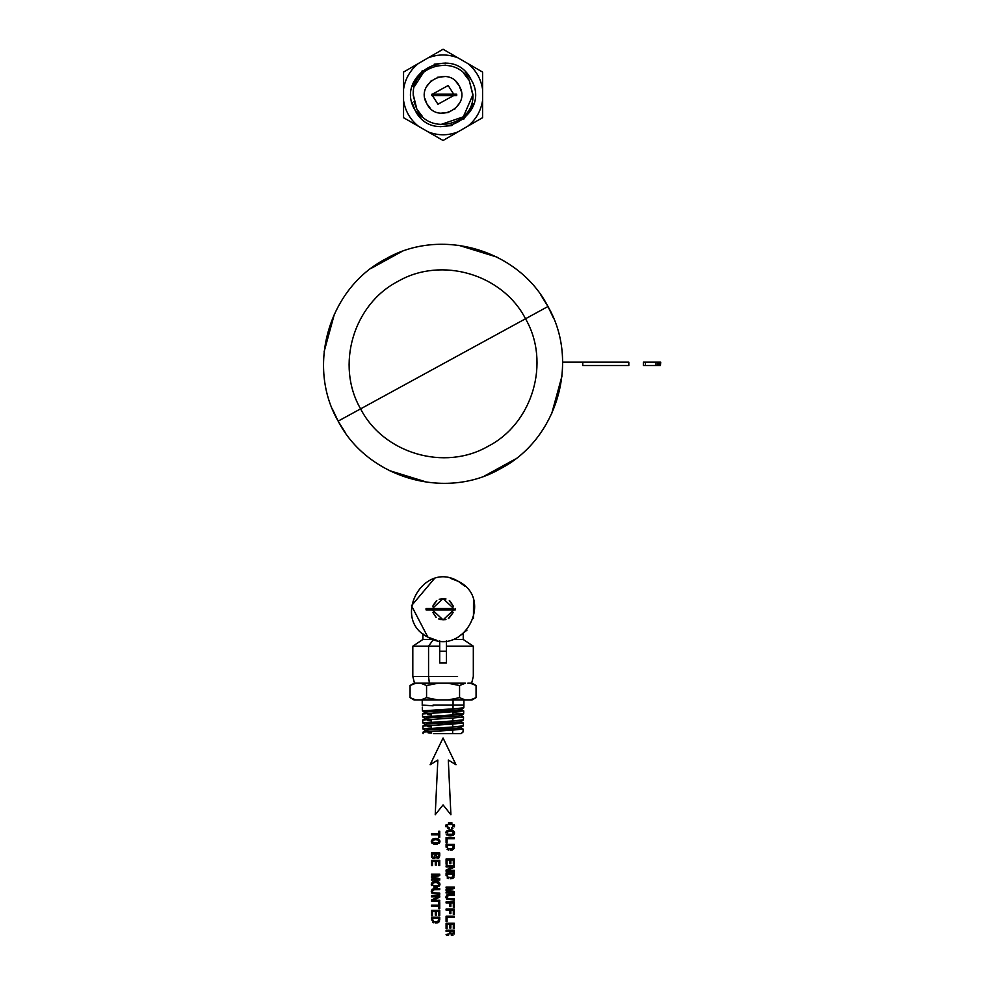 <?xml version="1.0" encoding="UTF-8"?>
<svg xmlns="http://www.w3.org/2000/svg" width="985" height="985" viewBox="0 0 985 985"><rect width="100%" height="100%" fill="white"/><g stroke="black" fill="none" stroke-linecap="round" stroke-linejoin="round"><path stroke-width="1.48" d="M418.453 126.277L403.554 117.683L403.554 100.482L403.554 117.683L418.453 126.277L403.554 117.683L403.554 72.065L403.554 100.482C405.192 110.997 410.166 119.604 418.453 126.277L443.065 140.486L418.453 126.277C410.166 119.604 405.192 110.997 403.554 100.482M457.951 131.892L443.065 140.486L457.951 131.892L443.065 140.486L428.167 131.892C438.103 135.733 448.027 135.733 457.951 131.892L482.576 117.683L457.951 131.892C448.027 135.733 438.103 135.733 428.167 131.892M482.576 100.482L482.576 117.683L482.576 100.482L482.576 117.683L467.678 126.277C475.964 119.604 480.926 110.997 482.576 100.482L482.576 72.065L482.576 100.482C480.926 110.997 475.964 119.604 467.678 126.277M467.678 63.459L482.576 72.065L467.678 63.459L482.576 72.065L482.576 89.253C480.926 78.738 475.964 70.144 467.678 63.459L443.065 49.25L467.678 63.459C475.964 70.144 480.926 78.738 482.576 89.253M428.167 57.844L443.065 49.25L428.167 57.844L443.065 49.25L457.951 57.844C448.027 54.015 438.103 54.015 428.167 57.844L418.453 63.459C410.166 70.144 405.192 78.738 403.554 89.253L403.554 72.065L428.167 57.844C438.103 54.015 448.027 54.015 457.951 57.844M403.554 89.253C405.192 78.738 410.166 70.144 418.453 63.459M453.716 95.545L437.943 104.238L453.716 95.545L437.943 104.238L432.415 95.545M432.415 94.203L448.187 85.498L432.415 94.203L448.187 85.498L453.716 94.203M420.915 117.88L415.042 110.185C433.055 147.282 492.574 114.765 471.089 79.563C453.075 42.453 393.557 74.971 415.042 110.185L411.989 102.243M473.76 103.684L463.738 119.21M451.98 125.538L440.344 126.683M412.37 86.052L422.38 70.526M434.151 64.197L445.786 63.052M465.215 71.856L471.089 79.563C492.574 114.765 433.055 147.282 415.042 110.185C393.544 74.971 453.075 42.453 471.089 79.563M430.174 108.128L426.837 103.733C437.278 125.218 471.729 106.392 459.293 86.003C471.729 106.392 437.266 125.218 426.837 103.733C414.402 83.356 448.864 64.517 459.293 86.003L461.189 91.186M459.749 102.846L454.725 109.212M448.828 112.438L440.763 113.213M455.956 81.607L459.293 86.003C448.852 64.53 414.402 83.343 426.837 103.733L424.941 98.549M426.382 86.889L431.405 80.524M437.291 77.298L445.368 76.522M463.763 73.358L469.266 80.561C456.584 53.793 411.902 64.862 413.22 94.462C411.915 64.862 456.584 53.781 469.266 80.561L472.923 95.274C474.216 124.873 429.546 135.955 416.864 109.187L413.208 94.462L416.864 109.187L414.008 101.738M414.365 86.643L423.747 72.102M434.717 66.204L445.614 65.133M422.368 116.39L416.864 109.187C429.546 135.955 474.216 124.873 472.911 95.274L469.266 80.561L472.911 94.462L469.266 80.561L466.139 75.944M472.64 98.956L472.923 94.732L463.307 116.821L440.517 124.615M413.491 90.78L413.208 95.003M413.208 95.274L416.864 109.187L419.979 113.804M447.055 94.203L447.055 95.545L447.055 94.203L455.329 94.203L446.796 94.203L446.796 95.545L455.329 95.545L446.796 95.545L447.055 94.203M456.461 94.203L455.329 94.203L455.329 95.545L456.461 95.545L455.329 95.545L455.329 94.203L456.461 94.203L456.461 95.545L456.461 94.203M456.72 94.203L456.72 95.545L456.72 94.203M446.796 94.203L446.796 95.545L446.796 94.203L431.923 94.203L431.923 95.545L441.342 95.545L431.923 95.545L431.923 94.203L441.342 94.203L441.342 95.545L441.342 94.203L441.588 95.545L441.588 94.203L444.137 94.203L444.137 95.545L446.796 95.545L441.588 95.545L444.137 95.545L444.137 94.203L446.796 94.203M431.923 94.203L431.664 95.545L431.923 94.203M449.148 827.646L446.993 826.464L447.707 824.457L451.635 824.051L453.334 825.048L452.571 827.265L453.556 825.824L452.694 824.445L447.707 824.457L446.993 826.464L449.148 827.646L449.148 828.779L449.148 827.646M451.832 827.523L453.432 826.403L452.694 824.445L448.754 824.051L447.067 825.061L447.436 827.018L446.858 825.824L447.707 824.457L452.694 824.445L453.432 826.403L451.832 827.523L451.832 828.656L451.832 827.523M452.965 828.299L451.832 828.656L452.965 828.299M454.356 826.834L454.541 825.824L454.356 826.834M454.245 824.568L454.541 825.824L454.245 824.568M452.053 822.992L450.194 822.783L452.053 822.992M448.347 822.992L450.194 822.783L448.347 822.992M446.143 824.568L445.86 825.824L446.143 824.568M446.082 826.932L445.86 825.824L446.082 826.932M447.744 828.447L449.148 828.779L447.744 828.447M450.194 829.813L446.981 830.65L452.053 830.035L450.194 829.813M450.194 830.958L452.694 831.475L453.334 833.642L451.623 834.64L447.707 834.246L447.067 832.079L448.754 831.081L450.194 830.958L447.067 832.079L447.707 834.246L451.623 834.64L453.334 833.642L452.694 831.475L448.754 831.081L447.067 832.079L447.707 834.246L451.623 834.64L453.334 833.642L453.334 832.079L451.635 831.081L453.334 832.079L452.681 834.246L447.707 834.246L447.067 832.079L450.194 830.958M446.143 831.611L445.86 832.867L446.143 831.611M446.143 834.11L446.981 835.083L446.143 834.11M448.347 835.686L450.194 835.92L448.347 835.686M452.041 835.686L450.194 835.92L452.041 835.686M453.408 835.083L454.245 834.11L453.408 835.083M454.454 833.519L454.541 832.867L454.454 833.519M454.245 831.599L454.541 832.867L454.245 831.599M452.053 830.035L453.42 830.638L452.053 830.035M446.082 837.607L446.082 842.889L447.079 842.889L446.082 842.889L446.082 837.607L454.319 837.607L446.082 837.607M447.079 838.691L447.079 842.889L447.079 838.691L454.319 838.691L447.079 838.691M454.319 837.607L454.319 838.691L454.319 837.607M454.319 847.149L454.319 844.404L446.082 844.404L454.319 844.404L454.319 847.149M453.334 847.063L452.608 848.577L448.815 848.935L447.252 847.937L447.067 845.512L453.334 845.512L453.334 847.063L453.334 845.512L447.067 845.512L447.252 847.937L448.815 848.935L452.608 848.577L453.334 845.512L447.067 845.512L447.252 847.937L448.815 848.935L451.635 848.947L453.149 847.962L451.635 848.947L447.843 848.565L447.067 845.512L453.334 845.512L453.334 847.063M446.082 847.149L446.082 844.404L446.082 847.149M447.141 849.402L448.434 849.993L447.141 849.402M450.194 850.203L452.004 850.018L450.194 850.203M452.718 849.784L452.004 850.018L452.718 849.784M454.06 848.479L453.285 849.452L454.06 848.479M446.082 858.957L446.082 864.177L447.079 864.177L446.082 864.177L446.082 858.957L454.319 858.957L446.082 858.957M447.079 860.04L449.862 860.04L447.079 860.04L447.079 864.177L447.079 860.04L449.862 860.04L447.079 860.04M450.847 860.04L453.322 860.04L450.847 860.04L450.847 863.722L449.862 863.722L449.862 860.04L449.862 863.722L450.847 863.722L450.847 860.04L453.322 860.04L450.847 860.04M453.322 864.079L453.322 860.04L453.322 864.079L454.319 864.079L453.322 864.079M454.319 858.957L454.319 864.079L454.319 858.957M446.082 865.889L446.082 866.874L452.829 866.874L446.082 866.874L446.082 865.889L454.319 865.889L446.082 865.889M446.082 870.026L452.829 866.874L446.082 870.026L446.082 871.294L446.082 870.026M454.319 871.294L446.082 871.294L454.319 871.294L454.319 870.297L454.319 871.294M447.559 870.297L454.319 870.297L447.559 870.297L454.319 867.182L447.559 870.297M454.319 865.889L454.319 867.182L454.319 865.889M454.319 875.727L454.319 872.981L446.082 872.981L454.319 872.981L454.319 875.727M453.334 875.64L452.608 877.155L448.815 877.512L447.252 876.515L447.067 874.089L453.334 874.089L453.334 875.64L453.334 874.089L447.067 874.089L447.252 876.515L448.815 877.512L452.608 877.155L453.334 874.089L447.067 874.089L447.252 876.515L448.815 877.512L451.635 877.524L453.149 876.539L451.635 877.524L447.843 877.142L447.067 874.089L453.334 874.089L453.334 875.64M446.082 875.727L446.082 872.981L446.082 875.727M447.141 877.98L448.434 878.571L447.141 877.98M450.194 878.78L452.004 878.595L450.194 878.78M452.718 878.361L452.004 878.595L452.718 878.361M454.06 877.069L453.285 878.029L454.06 877.069M446.082 887.054L446.082 887.965L453.556 887.965L446.082 887.965L446.082 887.054L454.319 887.054L446.082 887.054M446.082 889.517L453.556 887.965L446.082 889.517L446.082 890.538L446.082 889.517M453.556 892.065L446.082 890.538L453.556 892.065L446.082 892.065L453.556 892.065M446.082 892.989L446.082 892.065L446.082 892.989L454.319 892.989L446.082 892.989M454.319 891.536L454.319 892.989L454.319 891.536L447.055 890.021L454.319 891.536M454.319 888.519L447.055 890.021L454.319 888.519L454.319 887.054L454.319 888.519M449.209 894.331L446.673 895.02L454.319 894.331L449.209 894.331M449.16 898.899L447.424 898.468L446.858 897.163L447.424 895.833L449.16 895.427L446.993 896.387L447.424 898.468L454.319 898.899L454.319 900.007L446.673 899.305L445.86 897.163L446.673 895.02L445.86 897.163L446.673 899.305L454.319 900.007L454.319 898.899L449.16 898.899M454.319 895.427L448.138 895.513L446.993 896.387L446.993 897.926L448.15 898.788L446.858 897.163L448.138 895.513L454.319 895.427L454.319 894.331L454.319 895.427M446.082 901.878L446.082 902.986L449.862 902.986L446.082 902.986L446.082 901.878L454.319 901.878L446.082 901.878M450.847 902.986L453.322 902.986L450.847 902.986L450.847 906.446L449.862 906.446L449.862 902.986L449.862 906.446L450.847 906.446L450.847 902.986L453.322 902.986L450.847 902.986M453.322 907.247L453.322 902.986L453.322 907.247L454.319 907.247L453.322 907.247M454.319 901.878L454.319 907.247L454.319 901.878M446.082 909.02L446.082 910.128L449.862 910.128L446.082 910.128L446.082 909.02L454.319 909.02L446.082 909.02M450.847 910.128L453.322 910.128L450.847 910.128L450.847 913.587L449.862 913.587L449.862 910.128L449.862 913.587L450.847 913.587L450.847 910.128L453.322 910.128L450.847 910.128M453.322 914.388L453.322 910.128L453.322 914.388L454.319 914.388L453.322 914.388M454.319 909.02L454.319 914.388L454.319 909.02M446.082 916.185L446.082 921.48L447.079 921.48L446.082 921.48L446.082 916.185L454.319 916.185L446.082 916.185M447.079 917.281L447.079 921.48L447.079 917.281L454.319 917.281L447.079 917.281M454.319 916.185L454.319 917.281L454.319 916.185M446.082 923.253L446.082 928.473L447.079 928.473L446.082 928.473L446.082 923.253L454.319 923.253L446.082 923.253M447.079 924.349L449.862 924.349L447.079 924.349L447.079 928.473L447.079 924.349L449.862 924.349L447.079 924.349M450.847 924.349L453.322 924.349L450.847 924.349L450.847 928.03L449.862 928.03L449.862 924.349L449.862 928.03L450.847 928.03L450.847 924.349L453.322 924.349L450.847 924.349M453.322 928.375L453.322 924.349L453.322 928.375L454.319 928.375L453.322 928.375M454.319 923.253L454.319 928.375L454.319 923.253M446.082 930.246L446.082 931.342L449.554 931.342L449.357 933.829L448.261 934.236L449.357 933.829L449.554 931.342L446.082 931.342L446.082 930.246L454.319 930.246L446.082 930.246M446.636 935.479L446.082 934.506L449.357 933.829L449.554 931.342L449.357 933.829L446.082 934.506L446.636 935.479M453.309 932.684L452.595 934.248L451.253 934.236L450.564 931.342L453.309 931.342L453.309 932.684L453.309 931.342L450.564 931.342L451.253 934.236L453.014 933.928L453.309 931.342L450.564 931.342L451.253 934.236L453.235 933.411L452.595 934.248L450.834 933.915L450.564 931.342L453.309 931.342L453.309 932.684M448.581 935.294L447.252 935.381L448.581 935.294M451.339 935.418L451.967 935.491L451.339 935.418M452.965 935.319L451.967 935.491L452.965 935.319M454.159 934.063L454.319 932.992L454.159 934.063M454.319 930.246L454.319 932.992L454.319 930.246M431.504 833.704L431.504 834.8L438.744 834.8L431.504 834.8L431.504 833.704L438.744 833.704L431.504 833.704M438.744 837.287L438.744 834.8L438.744 837.287L439.741 837.287L438.744 837.287M439.741 831.205L439.741 837.287L439.741 831.205L438.744 831.205L439.741 831.205M438.744 833.704L438.744 831.205L438.744 833.704M435.629 838.346L432.403 839.171L437.475 838.555L435.629 838.346M435.629 839.491L438.116 840.008L438.756 842.163L437.044 843.16L433.129 842.778L432.489 840.611L434.176 839.614L435.629 839.491L432.489 840.611L433.129 842.778L437.044 843.16L438.756 842.163L438.116 840.008L434.176 839.614L432.489 840.611L433.129 842.778L437.044 843.16L438.756 842.163L438.756 840.611L437.057 839.614L438.756 840.611L438.103 842.778L433.129 842.778L432.489 840.611L435.629 839.491M431.565 840.143L431.282 841.399L431.565 840.143M431.565 842.643L432.403 843.616L431.565 842.643M433.769 844.219L435.629 844.441L433.769 844.219M437.463 844.219L435.629 844.441L437.463 844.219M438.83 843.616L439.667 842.643L438.83 843.616M439.889 842.052L439.963 841.399L439.889 842.052M439.667 840.131L439.963 841.399L439.667 840.131M437.475 838.555L438.842 839.158L437.475 838.555M435.961 857.172L437.106 858.218L435.961 857.172L435.678 857.8L435.961 857.172M436.33 855.645L436.33 854.032L438.756 854.032L438.103 857.11L436.638 856.815L436.33 855.645L436.638 856.815L438.103 857.11L438.756 854.032L436.33 854.032L436.638 856.815L438.103 857.11L438.756 854.032L436.33 854.032L438.756 854.032L438.103 857.11L436.638 856.815L436.33 855.645M432.489 855.916L432.489 854.032L435.333 854.032L434.57 857.406L432.846 857.11L432.489 855.916L432.846 857.11L434.57 857.406L435.333 854.032L432.489 854.032L432.846 857.11L434.57 857.406L435.333 854.032L432.489 854.032L435.333 854.032L434.57 857.406L432.846 857.11L432.489 855.916M437.672 858.28L438.571 858.132L437.672 858.28M439.212 857.664L439.606 856.913L439.212 857.664M439.741 855.879L439.741 852.948L439.741 855.879M431.504 852.948L439.741 852.948L431.504 852.948L431.504 856.039L431.504 852.948M431.676 857.147L431.504 856.039L431.676 857.147M432.932 858.477L433.979 858.649L432.932 858.477M434.68 858.551L433.979 858.649L434.68 858.551M431.504 860.336L431.504 865.556L432.501 865.556L431.504 865.556L431.504 860.336L439.741 860.336L431.504 860.336M432.501 861.432L435.296 861.432L432.501 861.432L432.501 865.556L432.501 861.432L435.296 861.432L432.501 861.432M436.281 861.432L438.744 861.432L436.281 861.432L436.281 865.113L435.296 865.113L435.296 861.432L435.296 865.113L436.281 865.113L436.281 861.432L438.744 861.432L436.281 861.432M438.744 865.458L438.744 861.432L438.744 865.458L439.741 865.458L438.744 865.458M439.741 860.336L439.741 865.458L439.741 860.336M431.504 874.151L431.504 875.062L438.978 875.062L431.504 875.062L431.504 874.151L439.741 874.151L431.504 874.151M431.504 876.613L438.978 875.062L431.504 876.613L431.504 877.623L431.504 876.613M438.978 879.162L431.504 877.623L438.978 879.162L431.504 879.162L438.978 879.162M431.504 880.085L431.504 879.162L431.504 880.085L439.741 880.085L431.504 880.085M439.741 878.632L439.741 880.085L439.741 878.632L432.477 877.118L439.741 878.632M439.741 875.616L432.477 877.118L439.741 875.616L439.741 874.151L439.741 875.616M435.629 881.218L432.403 882.043L437.475 881.427L435.629 881.218M435.629 882.351L438.756 883.483L438.103 885.638L434.188 886.032L432.489 885.035L433.129 882.88L435.629 882.351L433.129 882.88L432.489 885.035L434.188 886.032L438.103 885.638L438.756 883.483L437.057 882.486L433.129 882.88L432.489 885.035L434.188 886.032L438.103 885.638L438.756 883.483L437.057 882.486L438.756 883.483L438.103 885.638L434.188 886.032L432.489 885.035L433.129 882.88L435.629 882.351M431.565 883.003L431.282 884.259L431.565 883.003M431.565 885.515L431.282 884.259L431.565 885.515M433.769 887.091L435.629 887.313L433.769 887.091M437.463 887.091L435.629 887.313L437.463 887.091M438.83 886.488L439.667 885.515L438.83 886.488M439.889 884.912L439.963 884.259L439.889 884.912M439.667 882.991L439.963 884.259L439.667 882.991M437.475 881.427L438.842 882.031L437.475 881.427M434.644 888.568L432.095 889.258L439.741 888.568L434.644 888.568M434.582 893.136L432.846 892.718L432.28 891.413L432.846 890.083L434.582 889.664L432.415 890.625L432.846 892.718L439.741 893.136L439.741 894.245L432.095 893.543L431.282 891.413L432.095 889.258L431.282 891.413L432.095 893.543L439.741 894.245L439.741 893.136L434.582 893.136M439.741 889.664L433.56 889.763L432.415 890.625L432.415 892.164L433.572 893.038L432.28 891.413L433.56 889.763L439.741 889.664L439.741 888.568L439.741 889.664M431.504 895.845L431.504 896.83L438.263 896.83L431.504 896.83L431.504 895.845L439.741 895.845L431.504 895.845M431.504 899.982L438.263 896.83L431.504 899.982L431.504 901.263L431.504 899.982M439.741 901.263L431.504 901.263L439.741 901.263L439.741 900.265L439.741 901.263M432.994 900.265L439.741 900.265L432.994 900.265L439.741 897.138L432.994 900.265M439.741 895.845L439.741 897.138L439.741 895.845M431.504 905.153L431.504 906.237L438.744 906.237L431.504 906.237L431.504 905.153L438.744 905.153L431.504 905.153M438.744 908.736L438.744 906.237L438.744 908.736L439.741 908.736L438.744 908.736M439.741 902.642L439.741 908.736L439.741 902.642L438.744 902.642L439.741 902.642M438.744 905.153L438.744 902.642L438.744 905.153M431.504 910.349L431.504 915.57L432.501 915.57L431.504 915.57L431.504 910.349L439.741 910.349L431.504 910.349M432.501 911.445L435.296 911.445L432.501 911.445L432.501 915.57L432.501 911.445L435.296 911.445L432.501 911.445M436.281 911.445L438.744 911.445L436.281 911.445L436.281 915.114L435.296 915.114L435.296 911.445L435.296 915.114L436.281 915.114L436.281 911.445L438.744 911.445L436.281 911.445M438.744 915.471L438.744 911.445L438.744 915.471L439.741 915.471L438.744 915.471M439.741 910.349L439.741 915.471L439.741 910.349M439.741 919.978L439.741 917.232L431.504 917.232L439.741 917.232L439.741 919.978M438.756 919.891L438.029 921.406L434.237 921.763L432.686 920.766L432.489 918.34L438.756 918.34L438.756 919.891L438.756 918.34L432.489 918.34L432.686 920.766L434.237 921.763L438.029 921.406L438.756 918.34L432.489 918.34L432.686 920.766L434.237 921.763L437.057 921.775L438.584 920.79L437.057 921.775L433.265 921.394L432.489 918.34L438.756 918.34L438.756 919.891M431.504 919.978L431.504 917.232L431.504 919.978M432.563 922.231L433.856 922.822L432.563 922.231M435.629 923.031L437.426 922.846L435.629 923.031M438.14 922.613L437.426 922.846L438.14 922.613M439.482 921.32L438.707 922.28L439.482 921.32M443.065 737.987L430.125 764.729L437.833 760.051L430.125 764.729L443.065 737.987L456.006 764.729L443.065 737.987M435.222 814.743L437.833 760.051L435.222 814.743L443.065 804.905L435.222 814.743M450.908 814.743L443.065 804.905L450.908 814.743L448.298 760.051L450.908 814.743M456.006 764.729L448.298 760.051L456.006 764.729M422.233 705.519L422.22 699.99M461.005 709.311L463.726 710.936L461.079 709.409L463.726 710.936L422.503 713.965L463.455 710.776M422.663 710.998L453.002 708.855L453.063 705.038L433.068 705.038L453.063 705.038L453.002 708.855L422.405 710.85L425.212 712.34L422.503 713.953L422.59 716.895L452.915 714.901L452.952 711.958L452.915 714.901L422.59 716.895L425.409 718.57M433.08 705.826L423.476 705.137M463.91 699.99L463.91 705.038L453.063 705.038L453.063 699.99L453.063 705.038L463.91 705.038L463.824 707.821L453.002 708.855L463.824 707.821L461.079 709.409C462.174 710.407 424.006 711.416 425.138 712.426C424.006 711.416 462.174 710.407 461.079 709.409M452.915 714.901L463.455 713.743M462.47 713.546L453.802 712.894M425.138 712.426L422.405 710.85L422.294 707.205M463.258 716.821L460.82 715.541L463.627 713.879L463.726 710.936M427.613 714.654L431.344 714.888M425.335 718.484C424.203 717.474 461.977 716.464 460.894 715.455C461.977 716.464 424.203 717.474 425.335 718.484L422.688 720.01L452.866 718.016L422.688 720.01L422.774 722.953L452.817 720.958L452.866 718.016L463.541 716.981L452.866 718.016L452.817 720.958L422.774 722.953L425.594 724.628M476.063 697.663L476.063 685.511L476.063 697.663L470.165 699.99L476.063 697.663L472.024 699.99L438.35 699.99L426.567 697.663L426.567 685.511L420.681 683.184L415.965 683.184L410.068 685.511L410.068 697.663L415.965 699.99L410.068 697.663L410.068 685.511L415.965 683.184L420.681 683.184L426.567 685.511L426.567 697.663L420.681 699.99L426.567 697.663L438.35 699.99L415.965 699.99L470.19 699.99M460.894 715.455L463.541 716.981L460.82 715.369M452.817 720.958L463.27 719.801M415.965 699.99L414.106 699.99L410.068 697.663M420.878 699.953L423.008 699.35M470.411 699.941L472.32 699.412M470.165 683.184L476.063 685.511L470.165 683.184L467.813 683.184L472.024 683.184L476.063 685.511M465.449 683.184L447.781 683.184L459.564 685.511L465.449 683.184L459.564 685.511L459.564 697.663L459.564 685.511L447.781 683.184L443.065 683.184L465.449 683.184M465.449 699.99L459.564 697.663L465.449 699.99M447.781 699.99L459.564 697.663L447.781 699.99M438.35 683.184L443.065 683.184L438.35 683.184L426.567 685.511L438.35 683.184L420.681 683.184L438.35 683.184M463.073 722.867L460.623 721.599L463.442 719.924L463.541 716.981M427.761 720.7L431.442 720.934M425.52 724.529C424.4 723.519 461.768 722.51 460.709 721.512C461.768 722.51 424.4 723.519 425.52 724.529L422.947 725.982M410.068 685.511L414.106 683.184L415.965 683.184M452.768 724.061L422.873 726.068L463.344 723.027L452.768 724.061L452.731 727.004L452.768 724.061M422.885 726.019L422.971 728.999L452.731 727.004L422.971 728.999L425.791 730.673M460.709 721.512L463.344 723.027L460.623 721.414M452.731 727.004L463.085 725.846M428.561 676.461L429.362 683.184L428.561 676.461L457.569 676.461L412.813 676.461L428.561 676.461L428.561 646.209L428.561 676.461M462.876 728.925L460.438 727.644L463.258 725.982L463.344 723.027M427.896 726.745L431.553 726.992M425.705 730.587C424.609 729.577 461.571 728.568 460.512 727.558C461.571 728.568 424.609 729.577 425.705 730.587L423.131 732.027M414.488 683.184L412.813 676.461L412.813 646.209L439.704 646.209L412.813 646.209L422.897 639.474L433.388 639.474L428.561 646.209L433.4 639.474L422.897 639.474L422.897 633.761M446.427 646.209L473.317 646.209L446.427 646.209M452.681 730.119L423.07 732.114L463.159 729.085L452.681 730.119L452.632 733.616L452.681 730.119M460.512 727.558L463.159 729.085L460.438 727.459M463.159 729.085L463.061 732.027L461.042 733.616L433.498 733.616L461.042 733.616L462.888 731.904M452.755 639.474L463.233 639.474L452.755 639.474M428.032 732.803L431.664 733.037M442.807 733.616L454.442 733.616M458.53 733.616L460.364 733.616M433.141 605.295L436.355 600.924M439.199 599.274L445.983 598.954M450.219 601.306L453.272 606.095M448.298 618.518L453.26 612.362L449.246 617.927M445.959 619.491L438.682 618.949M435.863 617.102L432.883 612.424M432.415 608.545L443.065 598.548L453.716 608.545L443.065 598.548L432.415 608.545M453.272 606.12L449.295 600.554M444.986 598.72L441.071 598.732M436.811 600.579L432.846 606.132M453.716 609.9L443.065 619.897L432.415 609.9L443.065 619.897L453.716 609.9M432.858 612.362L436.158 617.361M440.196 619.503L445.158 619.688M436.897 640.385L427.835 637.098C462.851 658.472 495.209 599.274 458.296 581.347C495.209 599.262 462.851 658.472 427.835 637.098C390.922 619.183 423.267 559.972 458.296 581.347L465.117 586.346M473.502 600.099L473.453 618.481M467.013 630.104L457.89 637.32M450.379 578.306L458.296 581.347C423.267 559.972 390.934 619.183 427.835 637.098L411.496 605.713L434.323 578.688M455.267 609.9L453.248 609.9L455.267 609.9L455.267 608.545L455.267 609.9M453.248 608.545L449.64 608.545L453.248 608.545L453.248 609.9L453.248 608.545M449.64 609.9L453.248 609.9L449.64 609.9L449.64 608.545L439.975 608.545L439.975 609.9L439.975 608.545L448.249 608.545L448.249 609.9L439.975 609.9L449.382 609.9L449.382 608.545L449.382 609.9L448.249 609.9L448.249 608.545L449.64 608.545L449.64 609.9M435.973 609.9L439.716 609.9L435.973 609.9L435.973 608.545L439.716 608.545L426.296 608.545L435.727 608.545L435.727 609.9L435.973 608.545L435.973 609.9L426.296 609.9L435.973 609.9M439.716 609.9L439.716 608.545L439.716 609.9M426.296 609.9L426.296 608.545L426.296 609.9M426.049 609.9L426.049 608.545L426.049 609.9M439.704 640.816L439.704 663.016L439.704 640.816M446.427 663.016L446.427 640.816L446.427 651.245L439.704 651.245L446.427 651.245L446.427 663.016L439.704 663.016M645.372 362.135L645.372 365.497L645.372 362.135L656.01 362.135L643.365 362.135L643.365 365.497L643.365 362.135L645.372 362.135M656.01 365.497L645.372 365.497L660.418 365.497L660.418 362.135L656.01 362.135L656.01 365.497L656.01 362.135L660.418 362.135L660.418 365.497L659.113 365.497L659.113 362.135L659.113 365.497L658.226 365.497L658.226 362.135L658.226 365.497L657.709 362.135L657.709 365.497L657.537 362.135L657.537 365.497L656.01 365.497M660.726 362.135L660.418 365.497L660.726 362.135M645.372 365.497L643.365 365.497L645.372 365.497M582.763 365.497L628.824 365.497L628.824 362.135L582.763 362.135L582.763 365.497L582.763 362.135L562.595 362.135L628.824 362.135L628.824 365.497L582.763 365.497M332.401 409.021L338.15 421.124L345.218 432.501M389.186 470.535L427.428 482.33M484.682 475.878L515.204 459.133M551.649 413.811L561.979 376.048M553.755 318.66L547.98 306.495L540.913 295.131M496.945 257.097L458.702 245.29M401.363 251.778L370.889 268.511M334.457 313.87L324.151 351.583M338.15 421.124C367.331 477.971 445.109 500.799 500.38 468.725C557.227 439.544 580.042 361.766 547.98 306.495C518.799 249.648 441.021 226.833 385.751 258.907C328.904 288.088 306.089 365.854 338.15 421.124L360.608 408.861C383.534 453.543 444.666 471.483 488.117 446.267C532.799 423.341 550.726 362.209 525.522 318.771L547.98 306.495C580.042 361.766 557.227 439.544 500.38 468.725C445.109 500.799 367.331 477.971 338.15 421.124C306.089 365.854 328.904 288.088 385.751 258.907C441.021 226.833 518.799 249.648 547.98 306.495L525.522 318.771C502.584 274.076 441.452 256.149 398.014 281.353C353.332 304.291 335.392 365.423 360.608 408.861L338.15 421.124M443.065 363.81L525.522 318.771C550.726 362.209 532.799 423.341 488.117 446.267C444.666 471.483 383.534 453.543 360.608 408.861L443.065 363.81L360.608 408.861C335.392 365.423 353.332 304.291 398.014 281.353C441.452 256.149 502.584 274.076 525.522 318.771L443.065 363.81M422.466 710.924L425.224 712.524M471.643 683.184L473.317 676.461L473.317 646.209L463.233 639.474L463.233 633.761M423.107 733.616L423.07 732.114"/></g></svg>
